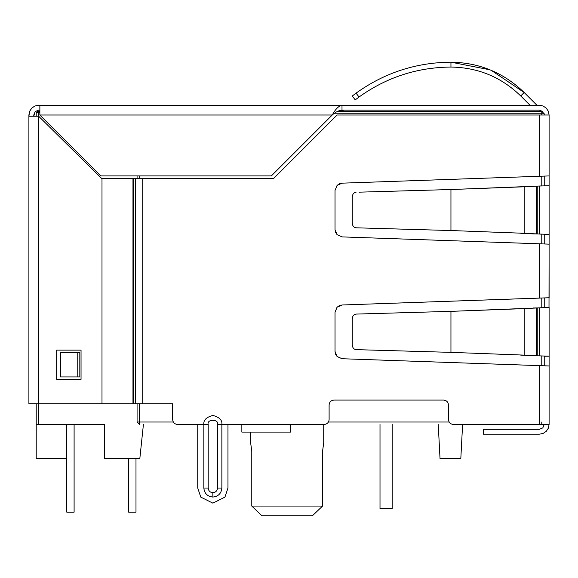 <?xml version="1.0" encoding="UTF-8"?>
<svg xmlns="http://www.w3.org/2000/svg" width="578" height="578" viewBox="0 0 578 578"><rect width="100%" height="100%" fill="white"/><g stroke="black" fill="none" stroke-linecap="round" stroke-linejoin="round"><path stroke-width="0.87" d="M392.187 508.633L380.006 508.633L392.187 508.633L392.187 424.447L392.187 508.633M380.006 424.447L380.006 508.633L380.006 424.447M217.523 488.042C217.227 490.852 215.673 492.405 212.856 492.702L212.856 497.058C218.296 496.48 221.302 493.475 221.873 488.042L217.523 488.042L217.523 424.447C219.178 418.913 206.534 418.913 208.196 424.447L208.196 488.042L203.846 488.042C204.417 493.475 207.423 496.48 212.856 497.058L212.856 492.702C210.045 492.405 208.492 490.852 208.196 488.042C208.492 490.852 210.045 492.405 212.856 492.702C215.673 492.405 217.227 490.852 217.523 488.042L221.873 488.042L221.873 424.447L217.523 424.447L217.523 488.042M352.255 96.027L356.055 93.159L352.255 96.027L356.055 93.159L352.255 96.027L355.246 99.878L352.255 96.027L356.055 93.159L359.046 97.01L356.055 93.159C384.413 72.806 416.044 62.482 450.948 62.186C416.044 62.482 384.413 72.806 356.055 93.159L352.255 96.027M491.257 70.35L524.167 92.509C503.77 72.712 479.364 62.605 450.948 62.186L450.948 67.055C417.15 67.344 386.523 77.329 359.046 97.01L355.246 99.878L359.046 97.01C386.523 77.329 417.15 67.344 450.948 67.055L450.948 62.186L489.891 69.786M359.046 192.171L450.948 189.526L359.046 192.171M352.255 197.134C352.464 194.222 353.729 192.597 356.055 192.257C353.729 192.597 352.464 194.222 352.255 197.134L352.255 222.935L352.255 197.134M356.055 227.804C353.729 227.465 352.457 225.839 352.255 222.935C352.457 225.839 353.729 227.465 356.055 227.804L450.948 230.535L356.055 227.804M352.255 318.962C352.457 316.05 353.729 314.425 356.055 314.085L450.948 311.354L356.055 314.085C353.729 314.425 352.457 316.05 352.255 318.962L352.255 344.763L352.255 318.962M356.055 349.632C353.729 349.293 352.464 347.667 352.255 344.763C352.464 347.667 353.729 349.293 356.055 349.632L450.948 352.363L356.055 349.632M450.948 352.363L450.948 311.354L524.167 308.609L450.948 311.354L450.948 352.363L524.167 355.116L450.948 352.363L524.167 355.116L524.167 308.609L450.948 311.354L536.687 307.987L520.72 308.609L536.687 307.987L524.167 308.609L524.167 355.116L450.948 352.363M450.948 230.535L450.948 189.526L524.167 186.781L450.948 189.526L450.948 230.535L524.167 233.288L450.948 230.535L524.167 233.288L524.167 186.781L450.948 189.526L536.687 186.159L520.72 186.781L536.687 186.159L524.167 186.781L524.167 233.288L450.948 230.535M450.948 67.055C478.028 67.46 501.285 77.091 520.72 95.955L524.167 92.509C503.77 72.712 479.364 62.605 450.948 62.186C479.364 62.605 503.77 72.712 524.167 92.509L520.72 95.955C501.285 77.091 478.028 67.46 450.948 67.055M81.043 379.37L81.043 350.131L81.043 379.37L56.673 379.37L81.043 379.37L56.673 379.37L56.673 350.131L56.673 379.37L56.673 350.131L81.043 350.131L56.673 350.131L81.043 350.131L81.043 379.37M536.687 105.037L524.167 92.509L536.687 105.037M520.72 95.955L530.026 105.261L520.72 95.955M536.687 233.902L524.167 233.288L536.687 233.902L536.687 186.159L537.237 186.094L533.241 186.159L537.237 186.094L536.687 186.159L536.687 233.902L533.241 233.902L536.687 233.902M520.72 233.288L533.241 233.902L520.72 233.288M536.687 355.73L524.167 355.116L536.687 355.73L536.687 307.987L537.237 307.922L533.241 307.987L537.237 307.922L536.687 307.987L536.687 355.73L533.241 355.73L536.687 355.73M520.72 355.116L533.241 355.73L520.72 355.116M101.995 178.797L38.647 116.229L38.647 403.74L101.995 403.74L101.995 178.797L101.995 403.74L38.647 403.74L38.647 116.229L101.995 178.797M533.241 233.902L537.237 233.967L537.237 186.094L539.353 186.022L537.237 186.094L537.237 233.967L539.353 234.039L537.237 233.967M533.241 355.73L537.237 355.795L537.237 307.922L539.353 307.85L537.237 307.922L537.237 355.795L539.353 355.867L537.237 355.795M28.9 116.229L28.9 403.74L38.647 403.74L28.9 403.74L28.9 116.229L38.647 116.229L28.9 116.229L28.9 115.008L29.644 111.279L31.754 108.115L34.918 106.005L38.647 105.261L34.918 106.005L31.754 108.115L29.644 111.279L28.9 116.229M100.774 175.922L39.868 115.008L100.774 175.922L271.335 175.922L100.774 175.922M271.335 175.922L332.249 115.008L39.868 115.008L39.868 105.261L39.868 115.008L332.249 115.008L271.335 175.922M343.946 110.138L339.459 111.352L343.946 110.138M33.77 115.008L33.77 116.229L35.2 111.561L33.77 115.008L35.2 111.561L38.647 110.138L35.2 111.561L38.647 110.138L35.2 111.561L33.77 115.008L35.2 111.561L38.647 110.138L35.2 111.561L38.647 110.138L35.2 111.561L33.77 115.008L35.2 111.561L38.647 110.138L35.2 111.561M539.353 355.867L539.353 307.85L539.353 355.867L548.825 356.171M541.788 234.162L539.353 234.039L539.353 186.022L539.353 234.039L549.006 234.365M541.788 185.906L539.353 186.022L541.788 185.906M548.825 185.726L539.353 186.022M549.006 307.525L549.1 244.14L539.353 243.793L549.1 244.147L549.1 234.393L544.23 234.393L549.1 234.393L549.1 175.922L539.353 176.276L549.1 175.922L549.1 115.008L549.1 175.922M541.788 307.734L539.353 307.85L541.788 307.734M549.1 244.14L549.1 297.749L342.082 304.989L337.082 307.214L342.068 304.989L339.365 305.618L337.082 307.214L335.03 312.293L335.03 351.424L337.082 356.503L335.03 351.438L335.565 354.162L337.082 356.503L342.082 358.728L549.1 365.968L549.1 424.447L549.1 356.221L544.23 356.221L549.1 356.221L549.1 307.496L539.353 307.85M539.353 429.324L542.8 427.893L539.353 429.324L542.8 427.893L544.23 424.447L542.8 427.893L539.353 429.324L542.8 427.893L539.353 429.324L542.8 427.893L539.353 429.324L483.316 429.324L539.353 429.324M341.995 105.261L38.647 105.261L34.918 106.005L31.754 108.115L29.644 111.279L31.949 107.927L34.918 106.005L38.647 105.261L341.995 105.261C338.744 105.846 335.5 109.098 332.249 115.008C335.5 109.098 338.744 105.846 341.995 105.261L539.353 105.261L543.082 106.005L546.246 108.115L548.356 111.279L549.1 115.008L548.356 111.279L546.246 108.115L543.082 106.005L539.353 105.261L341.995 105.261L341.995 110.138C338.744 110.427 335.5 112.045 332.249 115.008C335.5 112.045 338.744 110.427 341.995 110.138L341.995 105.261M542.8 111.561L539.353 110.138L542.706 111.467M38.647 110.138L39.868 110.138L38.647 110.138M77.763 352.573L77.763 376.935L79.822 376.935L79.822 352.573L77.763 352.573L79.822 352.573L79.822 376.935L60.466 376.935L77.763 376.935L77.763 352.573L60.466 352.573L77.763 352.573M539.353 434.194L483.316 434.194L483.316 429.324L483.316 434.194L539.353 434.194L543.082 433.449L539.353 434.194L543.082 433.449L546.246 431.34L543.082 433.449L546.246 431.34L548.356 428.175L546.246 431.34L548.356 428.175L549.1 424.447L548.356 428.175M539.353 110.138L341.995 110.138L539.353 110.138M60.466 352.573L60.466 376.935L60.466 352.573M549.1 185.668L549.1 234.393M549.1 297.749L539.353 298.104L539.353 243.793L539.353 298.104L342.082 304.989L339.365 305.618L337.082 307.214L335.03 312.293L336.981 307.323L335.03 312.293L335.03 351.424L335.565 354.162L337.082 356.503L342.082 358.728L337.184 356.604L342.082 358.728L539.353 365.621L539.353 424.447L549.1 424.447L453.369 424.447C450.428 424.136 448.803 422.511 448.492 419.577L448.492 404.954C448.181 402.013 446.563 400.395 443.622 400.084L333.976 400.084C331.035 400.395 329.417 402.013 329.106 404.954L329.106 419.577C328.795 422.511 327.17 424.136 324.229 424.447L241.85 424.779L241.85 432.091L290.582 432.091L241.85 432.091L241.85 424.447L227.963 424.447L290.582 424.779L290.582 432.091L290.582 424.447L324.229 424.447C327.17 424.136 328.795 422.511 329.106 419.577L329.106 404.954C329.417 402.013 331.035 400.395 333.976 400.084L443.622 400.084C446.563 400.395 448.181 402.013 448.492 404.954L448.492 419.577C448.803 422.511 450.428 424.136 453.369 424.447L539.353 424.447L539.353 365.621M549.1 307.496L549.1 356.221M101.995 403.74L132.969 403.74L132.969 178.356L101.555 178.356L132.969 178.356L132.969 403.74L133.518 403.74L133.518 178.356L132.969 178.356L133.518 178.356L133.518 403.74L135.31 403.74L135.31 178.356L133.518 178.356L135.31 178.356L135.31 403.74L142.195 403.74L142.195 178.356L135.31 178.356L273.77 178.356L337.119 115.008L539.353 115.008L539.353 176.276L342.082 183.161L339.365 183.79L337.082 185.386L335.03 190.465L335.03 229.596L335.565 232.334L337.082 234.675L342.082 236.901L539.353 243.793L342.082 236.901L337.082 234.675L335.03 229.611L337.082 234.675L335.565 232.334L335.03 229.596L335.03 190.465L337.082 185.386L342.068 183.161L337.082 185.386L339.365 183.79L342.082 183.161L539.353 176.276L539.353 115.008L549.1 115.008L337.119 115.008L273.77 178.356L142.195 178.356L142.195 403.74L101.995 403.74M172.656 403.74L142.195 403.74L172.656 403.74L172.656 419.577C172.967 422.511 174.592 424.136 177.525 424.447C174.592 424.136 172.967 422.511 172.656 419.577M177.525 424.447L197.748 424.447L177.525 424.447L197.748 424.447L197.748 488.042L200.776 497.102L212.856 503.149L224.943 497.102L227.963 488.042L224.943 497.102L212.856 503.149L200.776 497.102L197.748 488.042L197.748 424.447L197.748 488.042M203.846 488.042L208.196 488.042L208.196 424.447L203.846 424.447L203.846 488.042L203.846 424.447L208.196 424.447C206.534 418.913 219.178 418.913 217.523 424.447L221.873 424.447C222.386 420.184 219.38 417.179 212.856 415.43C206.339 417.179 203.333 420.184 203.846 424.447C203.333 420.184 206.339 417.179 212.856 415.43C219.38 417.179 222.386 420.184 221.873 424.447L221.873 488.042C221.302 493.475 218.296 496.48 212.856 497.058C207.423 496.48 204.417 493.475 203.846 488.042M227.963 488.042L227.963 424.447L241.85 424.447L227.963 424.447L227.963 488.042L227.963 424.447M221.873 424.447L324.229 424.447M329.106 404.954C329.417 402.013 331.035 400.395 333.976 400.084M443.622 400.084C446.563 400.395 448.181 402.013 448.492 404.954L448.492 419.577M104.43 424.447L36.212 424.447L36.212 403.74L36.212 424.447L104.43 424.447L104.43 458.556L139.833 458.556L143.416 424.447L139.833 458.556L104.43 458.556L104.43 424.447M135.989 512.166L128.677 512.166L128.677 458.556L128.677 512.166L135.989 512.166L135.989 458.556L135.989 512.166M74.1 512.166L66.788 512.166L66.788 424.447L66.788 512.166L74.1 512.166L74.1 424.447L74.1 512.166M322.56 506.068L312.366 515.814L261.979 515.814L251.784 506.068L322.56 506.068L312.366 515.814L322.56 506.068L322.56 451.252L323.716 442.719L322.56 451.252L322.56 506.068L312.366 515.814L322.56 506.068L312.366 515.814L322.56 506.068L251.784 506.068L261.979 515.814L251.784 506.068L251.784 451.252L250.628 442.719L251.784 451.252L251.784 506.068L261.979 515.814L312.366 515.814L322.56 506.068M203.846 424.447L197.748 424.447M544.23 113.787L544.23 115.008L544.23 113.787L333.817 113.787L541.788 113.787L541.788 115.008L541.788 113.787L544.23 113.787L541.788 111.352L544.23 113.787M544.23 176.16L544.23 185.906L544.23 176.16M544.23 234.162L544.23 243.909L544.23 234.162M544.23 297.981L544.23 307.734L544.23 297.981M544.23 355.99L544.23 365.737L544.23 355.99M37.425 111.352L39.868 111.352L38.647 111.352L38.647 116.229L38.647 112.573L36.212 112.573L36.212 116.229L36.212 112.573L39.868 112.573L38.647 112.573L38.647 111.352L37.425 111.352L36.212 112.573L37.425 111.352M337.509 111.352L541.788 111.352L541.788 113.787L541.788 111.352L337.509 111.352M36.212 458.556L36.212 424.447L36.212 458.556L66.788 458.556L36.212 458.556M139.522 175.922L139.522 178.356L139.522 175.922M139.522 403.74L139.522 422.012L173.306 422.012L139.522 422.012L139.522 424.447L139.522 403.74M328.449 422.012L449.149 422.012L328.449 422.012M541.788 365.672L541.788 355.925L541.788 365.672M541.788 307.792L541.788 298.046L541.788 307.792M541.788 243.851L541.788 234.097L541.788 243.851M541.788 185.964L541.788 176.218L541.788 185.964M137.08 422.012L137.08 403.74L137.08 422.012L139.522 422.012L137.08 422.012L139.522 424.447L137.08 422.012M137.08 178.356L137.08 175.922L137.08 178.356M38.647 403.74L38.647 424.447L38.647 403.74M541.788 422.012L541.788 424.447M323.723 442.719L323.723 424.447L323.723 442.719L322.56 451.252M251.784 451.252L250.628 442.719L251.784 451.252M251.784 506.068L261.979 515.814L251.784 506.068M438.24 424.447L440.024 458.556L460.818 458.556L462.602 424.447L460.818 458.556L440.024 458.556L438.24 424.447M250.628 432.091L250.628 442.719"/></g></svg>
